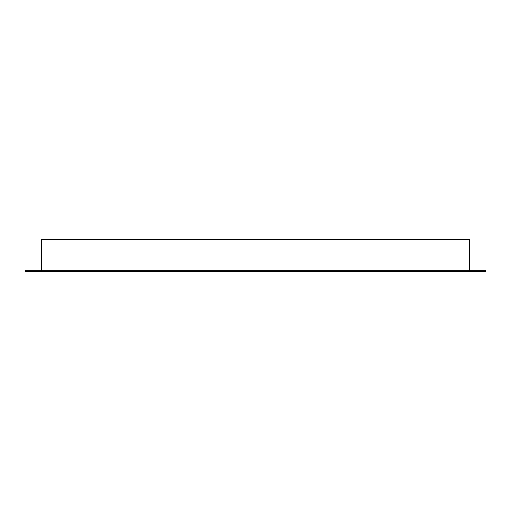 <?xml version="1.0" encoding="UTF-8"?>
<svg xmlns="http://www.w3.org/2000/svg" width="511" height="511" viewBox="0 0 511 511"><rect width="100%" height="100%" fill="white"/><g stroke="black" fill="none" stroke-linecap="round" stroke-linejoin="round"><path stroke-width="0.77" d="M469.405 239.455L469.405 270.689L469.405 239.455L41.595 239.455L41.595 270.689L41.595 239.455L469.405 239.455M485.45 270.689L25.55 270.689L485.45 270.689L485.45 271.545L25.55 271.545L25.55 270.689L25.55 271.545L485.45 271.545L485.45 270.689"/></g></svg>
